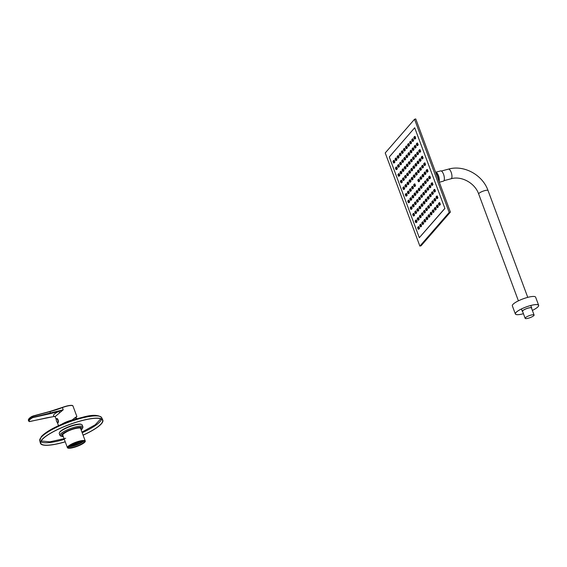 <?xml version="1.0" encoding="UTF-8"?>
<svg xmlns="http://www.w3.org/2000/svg" width="567" height="567" viewBox="0 0 567 567"><rect width="100%" height="100%" fill="white"/><g stroke="black" fill="none" stroke-linecap="round" stroke-linejoin="round"><path stroke-width="0.85" d="M78.459 441.502L73.306 443.38M79.337 441.268L72.47 443.77M81.053 440.892L74.242 443.798L70.875 444.599M81.471 440.821L74.298 443.954L70.499 444.819M82.463 440.694L74.475 444.422L69.954 445.357M68.742 446.031A8.278 1.878 159.6 0 0 74.702 445.038L74.532 444.578L74.702 445.038A8.278 1.878 159.6 0 0 83.193 440.658M74.532 444.578L69.38 445.542M74.702 445.038L68.947 445.974M74.284 418.17A9.526 2.162 -20.4 0 1 76.956 418.687L76.984 418.758M75.163 447.051A9.526 2.162 -20.4 0 1 67.416 447.682A9.526 2.162 -20.4 0 1 75.595 442.338A9.526 2.162 -20.4 0 1 85.27 441.041A9.526 2.162 -20.4 0 1 75.163 447.051M75.22 446.924A9.072 2.055 -20.4 0 1 67.912 446.987A9.072 2.055 -20.4 0 1 75.631 442.437A9.072 2.055 -20.4 0 1 84.448 440.835A9.072 2.055 -20.4 0 1 75.22 446.924M83.937 440.708A8.732 1.977 -20.4 0 1 76.573 444.975A8.732 1.977 -20.4 0 1 68.21 446.555M68.16 446.619A8.845 2.006 159.6 0 0 76.58 444.996A8.845 2.006 159.6 0 0 84.015 440.715M67.99 446.846A8.845 2.006 159.6 0 0 67.976 447.235A8.845 2.006 159.6 0 0 75.17 446.654A8.845 2.006 159.6 0 0 84.554 441.069A8.845 2.006 159.6 0 0 84.292 440.786M74.553 444.875L68.926 445.882M82.187 440.722L74.327 444.252L69.854 445.215M80.5 440.998L71.378 444.322M74.589 444.953L68.841 445.953M82.343 440.708L74.355 444.33L69.72 445.308M80.762 440.942L71.137 444.457M77.495 441.792L74.234 442.983M65.24 441.828A33.29 7.548 -20.4 0 1 40.399 443.188A33.29 7.548 -20.4 0 1 41.83 439.73A33.29 7.548 -20.4 0 1 74.865 422.628A33.29 7.548 -20.4 0 1 102.79 419.991A33.29 7.548 -20.4 0 1 83.094 435.194M65.219 441.757A32.971 7.47 -20.4 0 1 40.704 443.082A32.971 7.47 -20.4 0 1 42.121 439.652A32.971 7.47 -20.4 0 1 74.837 422.713A32.971 7.47 -20.4 0 1 102.492 420.104A32.971 7.47 -20.4 0 1 83.073 435.123M100.798 418.807L95.164 424.839L81.953 432.125M65.701 438.284L49.931 441.821L41.143 440.998M80.918 429.332A10.029 2.275 159.6 0 0 70.946 429.85A10.029 2.275 159.6 0 0 63.065 435.966M81.152 429.97A11.34 2.573 159.6 0 0 82.286 428.702A11.34 2.573 159.6 0 0 70.847 429.573A11.34 2.573 159.6 0 0 61.612 436.384A11.34 2.573 159.6 0 0 63.298 436.611M82.286 428.702L82.817 427.61A12.247 2.778 159.6 0 0 82.91 426.887A12.247 2.778 159.6 0 0 70.464 428.553A12.247 2.778 159.6 0 0 59.953 435.421A12.247 2.778 159.6 0 0 60.499 435.91L61.612 436.384M82.91 426.887L82.215 425.023A12.247 2.778 159.6 0 0 81.676 424.534A12.247 2.778 159.6 0 0 69.776 426.689A12.247 2.778 159.6 0 0 59.351 432.841A12.247 2.778 159.6 0 0 59.266 433.557L59.953 435.421M81.676 424.534L81.116 424.3A11.794 2.672 159.6 0 0 69.656 426.37A11.794 2.672 159.6 0 0 59.62 432.295L59.351 432.841M50.676 413.563L32.673 417.624C29.796 419.318 28.655 420.636 29.236 421.572L54.255 416.454C52.447 415.533 53.872 413.896 58.529 411.543L50.676 413.563L49.924 411.451L31.986 416.596A13.573 3.076 159.6 0 0 28.435 420.508C28.045 419.424 29.236 418.042 32.007 416.362L32.461 417.461L63.221 409.792L55.141 416.61L54.255 416.454A1.361 1.254 108.7 0 1 54.999 416.391M61.576 424.322A10.206 2.311 -20.4 0 1 71.938 420.062L76.871 416.504L75.581 418.127M62.583 423.896A9.682 2.197 -20.4 0 1 71.782 420.239L75.432 417.432C76.573 416.653 76.751 416.71 75.978 417.603C76.751 416.71 76.573 416.653 75.432 417.432M75.51 418.12L75.744 417.22M29.236 421.572L28.435 420.508M28.974 421.472C28.364 420.523 29.534 419.183 32.461 417.461L32.673 417.624M59.62 412.84A1.361 0.617 -115.3 0 0 58.529 411.543L63.221 409.792L62.405 407.588A31.745 7.194 -20.4 0 1 50.045 411.592L32.851 416.206L33.347 417.376M28.896 421.352L29.675 421.579L46.983 417.766M54.928 416.376L47.026 417.751M56.934 422.032A1.956 0.73 -105 0 0 58.011 421.983A1.956 0.73 -105 0 0 57.324 419.247A1.956 0.73 -105 0 0 56.289 419.63A4.231 4.231 0 0 0 56.934 422.032L58.004 422.691A2.155 0.808 -105 0 0 58.018 422.684A2.155 0.808 -105 0 0 58.238 420.395A2.155 0.808 -105 0 0 56.898 418.524L56.891 418.531A2.155 0.808 75 0 1 57.628 419.027A2.155 0.808 75 0 1 58.38 421.238A2.155 0.808 75 0 1 58.004 422.691A2.155 0.808 75 0 1 57.628 422.585M56.289 419.63L56.891 418.531A2.155 0.808 75 0 0 56.615 418.807M531.584 308.292A4.99 1.134 159.6 0 0 531.676 307.895A4.99 1.134 159.6 0 0 526.608 308.576A4.99 1.134 159.6 0 0 522.327 311.375A4.99 1.134 159.6 0 0 522.661 311.609M534.086 315.011L531.463 307.973A4.763 1.077 159.6 0 0 526.63 308.625A4.763 1.077 159.6 0 0 522.54 311.297L525.155 318.335A4.763 1.077 159.6 0 0 528.253 318.243A4.763 1.077 159.6 0 0 534.086 315.011A4.763 1.077 159.6 0 0 529.245 315.663A4.763 1.077 159.6 0 0 525.155 318.335M515.353 313.969L512.341 305.854A12.424 2.814 -20.4 0 1 523.001 298.88A12.424 2.814 -20.4 0 1 535.631 297.186L538.65 305.301A12.424 2.814 -20.4 0 1 532.37 310.411A12.332 2.792 -20.4 0 0 538.565 305.337A12.332 2.792 -20.4 0 0 526.027 307.016A12.332 2.792 -20.4 0 0 515.438 313.934A12.332 2.792 -20.4 0 0 523.44 313.714A12.424 2.814 -20.4 0 1 515.353 313.969A12.424 2.814 -20.4 0 1 526.02 306.995A12.424 2.814 -20.4 0 1 538.65 305.301M449.184 212.419L414.541 119.261L385.227 152.948L419.871 246.099L449.184 212.419L450.404 212.086L415.76 118.935L414.541 119.261M444.918 208.45L414.69 127.773L389.288 156.967L419.311 237.693L444.918 208.45L414.69 127.773M419.871 246.099L421.09 245.773L450.404 212.086M448.27 206.31L419.346 128.581M419.311 237.693L444.719 208.507M439.425 204.559L438.886 203.114L438.433 203.638L438.971 205.084L439.425 204.559L439.772 204.637L439.184 205.311L439.794 205.148L440.382 204.474L439.687 202.61L439.078 202.773L439.772 204.637L440.382 204.474M436.966 197.94L436.427 196.487L435.966 197.011L436.505 198.457L436.966 197.94L436.725 198.691L437.334 198.521L437.915 197.848L437.228 195.991L436.618 196.154L437.306 198.011L437.915 197.848M434.499 191.313L433.961 189.86L433.507 190.384L434.046 191.837L434.499 191.313L434.846 191.391L434.258 192.064L434.868 191.901L435.456 191.228L434.761 189.364L434.152 189.527L434.846 191.391L435.456 191.228M432.04 184.686L431.501 183.24L431.04 183.765L431.579 185.211L432.04 184.686L431.799 185.437L432.408 185.274L432.99 184.601L432.295 182.737L431.693 182.9L432.38 184.764L432.99 184.601M429.573 178.066L429.035 176.613L428.581 177.138L429.12 178.591L429.573 178.066L429.921 178.144L429.332 178.818L429.942 178.655L430.53 177.981L429.836 176.117L429.226 176.28L429.921 178.144L430.53 177.981M427.107 171.44L426.568 169.994L426.115 170.511L426.653 171.964L427.107 171.44L427.454 171.517L426.866 172.191L427.475 172.028L428.064 171.354L427.369 169.49L426.76 169.653L427.454 171.517L428.064 171.354M424.648 164.813L424.109 163.367L423.648 163.891L424.187 165.337L424.648 164.813L424.407 165.564L425.016 165.401L425.597 164.728L424.91 162.864L424.3 163.027L424.988 164.891L425.597 164.728M422.181 158.193L421.642 156.74L421.189 157.265L421.728 158.717L422.181 158.193L422.528 158.271L421.94 158.944L422.55 158.781L423.138 158.108L422.443 156.244L421.834 156.407L422.528 158.271L423.138 158.108M419.722 151.566L419.183 150.12L418.722 150.645L419.261 152.091L419.722 151.566L419.481 152.317L420.09 152.154L420.671 151.481L419.984 149.617L419.374 149.78L420.062 151.644L420.671 151.481M417.255 144.939L416.717 143.494L416.263 144.018L416.802 145.464L417.255 144.939L417.603 145.017L417.014 145.691L417.624 145.528L418.212 144.854L417.518 142.997L416.908 143.16L417.603 145.017L418.212 144.854M414.789 138.32L414.25 136.867L413.797 137.391L414.335 138.844L414.789 138.32L415.136 138.398L414.548 139.071L415.157 138.908L415.746 138.235L415.051 136.371L414.442 136.534L415.136 138.398L415.746 138.235M437.341 206.955L436.803 205.509L436.349 206.034L436.888 207.479L437.341 206.955L437.689 207.033L437.1 207.706L437.71 207.543L438.298 206.87L437.604 205.006L436.994 205.169L437.689 207.033L438.298 206.87M434.882 200.328L434.343 198.882L433.883 199.407L434.421 200.853L434.882 200.328L434.641 201.079L435.25 200.916L435.832 200.243L435.144 198.386L434.535 198.549L435.222 200.406L435.832 200.243M432.415 193.708L431.877 192.256L431.423 192.78L431.962 194.233L432.415 193.708L432.763 193.786L432.174 194.46L432.784 194.297L433.372 193.623L432.678 191.759L432.068 191.922L432.763 193.786L433.372 193.623M429.949 187.082L429.41 185.636L428.957 186.16L429.495 187.606L429.949 187.082L430.296 187.16L429.708 187.833L430.318 187.67L430.906 186.997L430.211 185.133L429.602 185.296L430.296 187.16L430.906 186.997M427.49 180.462L426.951 179.009L426.49 179.533L427.036 180.979L427.49 180.462L427.837 180.54L427.249 181.213L427.858 181.05L428.446 180.37L427.752 178.513L427.142 178.676L427.837 180.54L428.446 180.37M425.023 173.835L424.485 172.382L424.031 172.907L424.57 174.36L425.023 173.835L425.37 173.913L424.782 174.586L425.392 174.423L425.98 173.75L425.285 171.886L424.676 172.049L425.37 173.913L425.98 173.75M422.564 167.208L422.025 165.762L421.564 166.287L422.103 167.733L422.564 167.208L422.323 167.96L422.932 167.797L423.514 167.123L422.826 165.259L422.217 165.422L422.904 167.286L423.514 167.123M420.097 160.589L419.559 159.136L419.105 159.66L419.644 161.113L420.097 160.589L420.445 160.667L419.856 161.34L420.466 161.177L421.054 160.504L420.36 158.64L419.75 158.803L420.445 160.667L421.054 160.504M417.638 153.962L417.092 152.516L416.639 153.04L417.177 154.486L417.638 153.962L417.397 154.713L417.999 154.55L418.588 153.877L417.893 152.013L417.284 152.176L417.978 154.04L418.588 153.877M415.172 147.335L414.633 145.889L414.179 146.414L414.718 147.859L415.172 147.335L415.519 147.413L414.931 148.086L415.54 147.923L416.128 147.25L415.434 145.386L414.824 145.549L415.519 147.413L416.128 147.25M412.705 140.715L412.166 139.262L411.713 139.787L412.252 141.24L412.705 140.715L413.052 140.793L412.464 141.466L413.074 141.303L413.662 140.63L412.967 138.766L412.358 138.929L413.052 140.793L413.662 140.63M435.258 209.351L434.719 207.905L434.265 208.429L434.804 209.875L435.258 209.351L435.605 209.429L435.017 210.102L435.626 209.939L436.214 209.266L435.52 207.402L434.91 207.565L435.605 209.429L436.214 209.266M432.798 202.724L432.252 201.278L431.799 201.802L432.337 203.248L432.798 202.724L432.557 203.475L433.16 203.312L433.748 202.639L433.053 200.775L432.444 200.938L433.138 202.802L433.748 202.639M430.332 196.104L429.793 194.651L429.339 195.176L429.878 196.629L430.332 196.104L430.679 196.182L430.091 196.855L430.7 196.692L431.289 196.019L430.594 194.155L429.984 194.318L430.679 196.182L431.289 196.019M427.865 189.477L427.327 188.031L426.873 188.556L427.412 190.002L427.865 189.477L428.213 189.555L427.624 190.228L428.234 190.065L428.822 189.392L428.128 187.528L427.518 187.691L428.213 189.555L428.822 189.392M425.406 182.857L424.867 181.405L424.407 181.929L424.945 183.375L425.406 182.857L425.165 183.609L425.774 183.439L426.356 182.765L425.668 180.908L425.059 181.071L425.746 182.928L426.356 182.765M422.939 176.231L422.401 174.778L421.947 175.302L422.486 176.755L422.939 176.231L423.287 176.309L422.698 176.982L423.308 176.819L423.896 176.146L423.202 174.282L422.592 174.445L423.287 176.309L423.896 176.146M420.48 169.604L419.941 168.158L419.481 168.683L420.019 170.128L420.48 169.604L420.239 170.355L420.849 170.192L421.43 169.519L420.742 167.655L420.133 167.818L420.82 169.682L421.43 169.519M418.014 162.984L417.475 161.531L417.021 162.056L417.56 163.509L418.014 162.984L418.361 163.062L417.773 163.735L418.382 163.572L418.97 162.899L418.276 161.035L417.666 161.198L418.361 163.062L418.97 162.899M415.547 156.357L415.009 154.911L414.555 155.429L415.094 156.882L415.547 156.357L415.894 156.435L415.306 157.109L415.916 156.946L416.504 156.272L415.809 154.408L415.2 154.571L415.894 156.435L416.504 156.272M413.088 149.731L412.549 148.285L412.089 148.809L412.627 150.255L413.088 149.731L413.435 149.808L412.847 150.482L413.456 150.319L414.045 149.645L413.35 147.781L412.741 147.944L413.435 149.808L414.045 149.645M410.621 143.111L410.083 141.658L409.629 142.182L410.168 143.635L410.621 143.111L410.969 143.189L410.38 143.862L410.99 143.699L411.578 143.026L410.884 141.162L410.274 141.325L410.969 143.189L411.578 143.026M433.174 211.746L432.635 210.3L432.182 210.818L432.72 212.271L433.174 211.746L433.521 211.824L432.933 212.497L433.542 212.334L434.131 211.661L433.436 209.797L432.827 209.96L433.521 211.824L434.131 211.661M430.707 205.119L430.169 203.673L429.715 204.198L430.254 205.644L430.707 205.119L431.055 205.197L430.466 205.871L431.076 205.708L431.664 205.034L430.97 203.17L430.36 203.333L431.055 205.197L431.664 205.034M428.248 198.5L427.709 197.047L427.249 197.571L427.794 199.024L428.248 198.5L428.595 198.578L428.007 199.251L428.617 199.088L429.205 198.415L428.51 196.551L427.901 196.714L428.595 198.578L429.205 198.415M425.782 191.873L425.243 190.427L424.789 190.951L425.328 192.397L425.782 191.873L426.129 191.951L425.541 192.624L426.15 192.461L426.738 191.788L426.044 189.924L425.434 190.087L426.129 191.951L426.738 191.788M423.322 185.246L422.784 183.8L422.323 184.325L422.862 185.77L423.322 185.246L423.081 185.997L423.691 185.834L424.272 185.161L423.584 183.297L422.975 183.467L423.662 185.324L424.272 185.161M420.856 178.626L420.317 177.173L419.863 177.698L420.402 179.151L420.856 178.626L421.203 178.704L420.615 179.378L421.224 179.215L421.813 178.541L421.118 176.677L420.508 176.84L421.203 178.704L421.813 178.541M418.389 171.999L417.851 170.554L417.397 171.078L417.936 172.524L418.389 171.999L418.737 172.077L418.148 172.751L418.758 172.588L419.346 171.914L418.652 170.05L418.042 170.213L418.737 172.077L419.346 171.914M415.93 165.38L415.391 163.927L414.938 164.451L415.476 165.897L415.93 165.38L416.277 165.458L415.689 166.131L416.298 165.961L416.887 165.288L416.192 163.431L415.583 163.594L416.277 165.458L416.887 165.288M413.463 158.753L412.925 157.3L412.471 157.824L413.01 159.277L413.463 158.753L413.811 158.831L413.223 159.504L413.832 159.341L414.42 158.668L413.726 156.804L413.116 156.967L413.811 158.831L414.42 158.668M411.004 152.126L410.465 150.68L410.005 151.205L410.543 152.651L411.004 152.126L410.763 152.877L411.373 152.714L411.954 152.041L411.266 150.177L410.657 150.34L411.344 152.204L411.954 152.041M408.538 145.506L407.999 144.053L407.545 144.578L408.084 146.031L408.538 145.506L408.885 145.584L408.297 146.258L408.906 146.095L409.494 145.421L408.8 143.557L408.19 143.72L408.885 145.584L409.494 145.421M431.09 214.142L430.551 212.689L430.098 213.213L430.637 214.666L431.09 214.142L431.437 214.22L430.849 214.893L431.459 214.73L432.047 214.057L431.352 212.193L430.743 212.356L431.437 214.22L432.047 214.057M428.624 207.515L428.085 206.069L427.631 206.594L428.17 208.039L428.624 207.515L428.971 207.593L428.383 208.266L428.992 208.103L429.58 207.43L428.886 205.566L428.276 205.729L428.971 207.593L429.58 207.43M426.164 200.895L425.626 199.442L425.165 199.967L425.704 201.42L426.164 200.895L425.923 201.646L426.533 201.483L427.114 200.81L426.427 198.946L425.817 199.109L426.504 200.973L427.114 200.81M423.698 194.268L423.159 192.823L422.706 193.34L423.244 194.793L423.698 194.268L424.045 194.346L423.457 195.02L424.066 194.857L424.655 194.183L423.96 192.319L423.351 192.482L424.045 194.346L424.655 194.183M421.238 187.642L420.7 186.196L420.239 186.72L420.778 188.166L421.238 187.642L420.998 188.393L421.607 188.23L422.188 187.557L421.494 185.692L420.891 185.856L421.579 187.72L422.188 187.557M418.772 181.022L418.233 179.569L417.78 180.093L418.318 181.546L418.772 181.022L419.119 181.1L418.531 181.773L419.141 181.61L419.729 180.937L419.034 179.073L418.425 179.236L419.119 181.1L419.729 180.937M416.306 174.395L415.767 172.949L415.313 173.474L415.852 174.919L416.306 174.395L416.653 174.473L416.065 175.146L416.674 174.983L417.262 174.31L416.568 172.446L415.958 172.609L416.653 174.473L417.262 174.31M413.846 167.768L413.308 166.322L412.847 166.847L413.386 168.293L413.846 167.768L414.193 167.846L413.605 168.519L414.215 168.356L414.796 167.683L414.108 165.826L413.499 165.989L414.193 167.846L414.796 167.683M411.38 161.148L410.841 159.696L410.388 160.22L410.926 161.673L411.38 161.148L411.727 161.226L411.139 161.9L411.748 161.737L412.337 161.063L411.642 159.199L411.032 159.362L411.727 161.226L412.337 161.063M408.92 154.522L408.382 153.076L407.921 153.6L408.46 155.046L408.92 154.522L408.679 155.273L409.289 155.11L409.87 154.437L409.183 152.573L408.573 152.736L409.261 154.6L409.87 154.437M406.454 147.902L405.915 146.449L405.462 146.973L406 148.426L406.454 147.902L406.801 147.98L406.213 148.653L406.822 148.49L407.411 147.81L406.716 145.953L406.107 146.116L406.801 147.98L407.411 147.81M429.006 216.537L428.468 215.084L428.007 215.609L428.546 217.062L429.006 216.537L429.354 216.615L428.765 217.289L429.375 217.126L429.963 216.452L429.269 214.588L428.659 214.751L429.354 216.615L429.963 216.452M426.54 209.91L426.001 208.465L425.548 208.989L426.086 210.435L426.54 209.91L426.887 209.988L426.299 210.662L426.908 210.499L427.497 209.825L426.802 207.961L426.193 208.124L426.887 209.988L427.497 209.825M424.081 203.291L423.542 201.838L423.081 202.362L423.62 203.815L424.081 203.291L423.84 204.042L424.449 203.879L425.03 203.199L424.343 201.342L423.733 201.505L424.421 203.369L425.03 203.199M421.614 196.664L421.075 195.218L420.622 195.735L421.161 197.188L421.614 196.664L421.961 196.742L421.373 197.415L421.983 197.252L422.571 196.579L421.876 194.715L421.267 194.878L421.961 196.742L422.571 196.579M419.148 190.037L418.609 188.591L418.155 189.116L418.694 190.562L419.148 190.037L419.495 190.115L418.907 190.788L419.516 190.625L420.104 189.952L419.41 188.088L418.8 188.251L419.495 190.115L420.104 189.952M414.222 176.791L413.683 175.345L413.23 175.869L413.768 177.315L414.222 176.791L414.569 176.869L413.981 177.542L414.59 177.379L415.179 176.706L414.484 174.842L413.875 175.005L414.569 176.869L415.179 176.706M411.762 170.164L411.224 168.718L410.763 169.242L411.302 170.688L411.762 170.164L411.522 170.915L412.131 170.752L412.712 170.079L412.025 168.215L411.415 168.385L412.103 170.242L412.712 170.079M409.296 163.544L408.757 162.091L408.304 162.616L408.842 164.069L409.296 163.544L409.643 163.622L409.055 164.295L409.665 164.132L410.253 163.459L409.558 161.595L408.949 161.758L409.643 163.622L410.253 163.459M406.837 156.917L406.298 155.471L405.837 155.996L406.376 157.442L406.837 156.917L406.596 157.669L407.205 157.506L407.786 156.832L407.092 154.968L406.482 155.131L407.177 156.995L407.786 156.832M404.37 150.298L403.832 148.845L403.378 149.369L403.917 150.815L404.37 150.298L404.129 151.049L404.739 150.879L405.327 150.205L404.632 148.348L404.023 148.511L404.718 150.368L405.327 150.205M426.923 218.933L426.384 217.48L425.923 218.004L426.462 219.457L426.923 218.933L426.682 219.684L427.291 219.521L427.872 218.848L427.185 216.984L426.575 217.147L427.263 219.011L427.872 218.848M424.456 212.306L423.918 210.86L423.464 211.385L424.003 212.831L424.456 212.306L424.803 212.384L424.215 213.057L424.825 212.894L425.413 212.221L424.718 210.357L424.109 210.52L424.803 212.384L425.413 212.221M421.997 205.686L421.458 204.233L420.998 204.758L421.536 206.204L421.997 205.686L421.756 206.438L422.365 206.268L422.947 205.594L422.252 203.737L421.65 203.9L422.337 205.757L422.947 205.594M419.53 199.06L418.992 197.607L418.538 198.131L419.077 199.584L419.53 199.06L419.878 199.137L419.289 199.811L419.899 199.648L420.487 198.974L419.793 197.11L419.183 197.273L419.878 199.137L420.487 198.974M417.064 192.433L416.525 190.987L416.072 191.511L416.61 192.957L417.064 192.433L417.411 192.511L416.823 193.184L417.432 193.021L418.021 192.348L417.326 190.484L416.717 190.647L417.411 192.511L418.021 192.348M414.605 185.813L414.066 184.36L413.605 184.885L414.144 186.337L414.605 185.813L414.952 185.891L414.364 186.564L414.973 186.401L415.554 185.728L414.867 183.864L414.257 184.027L414.952 185.891L415.554 185.728M412.138 179.186L411.599 177.74L411.146 178.258L411.685 179.711L412.138 179.186L412.485 179.264L411.897 179.937L412.507 179.774L413.095 179.101L412.4 177.237L411.791 177.4L412.485 179.264L413.095 179.101M409.679 172.559L409.14 171.114L408.679 171.638L409.218 173.084L409.679 172.559L409.438 173.311L410.047 173.148L410.628 172.474L409.941 170.61L409.331 170.773L410.019 172.637L410.628 172.474M407.212 165.94L406.674 164.487L406.22 165.011L406.759 166.464L407.212 165.94L407.56 166.018L406.971 166.691L407.581 166.528L408.169 165.855L407.475 163.991L406.865 164.154L407.56 166.018L408.169 165.855M404.746 159.313L404.207 157.867L403.754 158.391L404.292 159.837L404.746 159.313L405.093 159.391L404.505 160.064L405.114 159.901L405.703 159.228L405.008 157.364L404.399 157.527L405.093 159.391L405.703 159.228M402.286 152.686L401.748 151.24L401.287 151.765L401.833 153.21L402.286 152.686L402.634 152.764L402.046 153.437L402.655 153.274L403.243 152.601L402.549 150.744L401.939 150.907L402.634 152.764L403.243 152.601M424.839 221.328L424.3 219.876L423.84 220.4L424.378 221.853L424.839 221.328L424.598 222.08L425.207 221.917L425.789 221.243L425.101 219.379L424.492 219.542L425.179 221.406L425.789 221.243M422.372 214.702L421.834 213.256L421.38 213.78L421.919 215.226L422.372 214.702L422.72 214.78L422.132 215.453L422.741 215.29L423.329 214.617L422.635 212.753L422.025 212.916L422.72 214.78L423.329 214.617M419.906 208.075L419.367 206.629L418.914 207.153L419.452 208.599L419.906 208.075L420.253 208.153L419.665 208.826L420.275 208.663L420.863 207.99L420.168 206.133L419.559 206.296L420.253 208.153L420.863 207.99M417.447 201.455L416.908 200.002L416.454 200.527L416.993 201.98L417.447 201.455L417.794 201.533L417.206 202.206L417.815 202.043L418.403 201.37L417.709 199.506L417.099 199.669L417.794 201.533L418.403 201.37M414.98 194.828L414.442 193.382L413.988 193.907L414.527 195.353L414.98 194.828L415.327 194.906L414.739 195.58L415.349 195.417L415.937 194.743L415.242 192.879L414.633 193.042L415.327 194.906L415.937 194.743M412.521 188.209L411.982 186.756L411.522 187.28L412.06 188.726L412.521 188.209L412.28 188.96L412.889 188.797L413.471 188.116L412.783 186.26L412.174 186.423L412.861 188.287L413.471 188.116M410.054 181.582L409.516 180.129L409.062 180.653L409.601 182.106L410.054 181.582L410.402 181.66L409.813 182.333L410.423 182.17L411.011 181.497L410.317 179.633L409.707 179.796L410.402 181.66L411.011 181.497M407.595 174.955L407.049 173.509L406.596 174.034L407.134 175.479L407.595 174.955L407.354 175.706L407.957 175.543L408.545 174.87L407.85 173.006L407.241 173.169L407.935 175.033L408.545 174.87M405.129 168.335L404.59 166.882L404.136 167.407L404.675 168.86L405.129 168.335L405.476 168.413L404.888 169.086L405.497 168.923L406.085 168.25L405.391 166.386L404.781 166.549L405.476 168.413L406.085 168.25M402.662 161.708L402.123 160.263L401.67 160.787L402.209 162.233L402.662 161.708L403.009 161.786L402.421 162.46L403.031 162.297L403.619 161.623L402.924 159.759L402.315 159.922L403.009 161.786L403.619 161.623M400.203 155.082L399.664 153.636L399.203 154.16L399.742 155.606L400.203 155.082L399.962 155.833L400.571 155.67L401.152 154.997L400.465 153.133L399.855 153.296L400.543 155.16L401.152 154.997M422.755 223.724L422.209 222.271L421.756 222.796L422.295 224.248L422.755 223.724L422.514 224.475L423.117 224.312L423.705 223.639L423.01 221.775L422.401 221.938L423.095 223.802L423.705 223.639M420.289 217.097L419.75 215.651L419.297 216.176L419.835 217.622L420.289 217.097L420.636 217.175L420.048 217.848L420.657 217.685L421.246 217.012L420.551 215.148L419.941 215.311L420.636 217.175L421.246 217.012M417.822 210.47L417.284 209.025L416.83 209.549L417.369 210.995L417.822 210.47L418.17 210.548L417.581 211.222L418.191 211.059L418.779 210.385L418.085 208.521L417.475 208.691L418.17 210.548L418.779 210.385M415.363 203.851L414.824 202.398L414.364 202.922L414.902 204.375L415.363 203.851L415.122 204.602L415.731 204.439L416.313 203.766L415.625 201.902L415.016 202.065L415.703 203.929L416.313 203.766M412.896 197.224L412.358 195.778L411.904 196.302L412.443 197.748L412.896 197.224L413.244 197.302L412.656 197.975L413.265 197.812L413.853 197.139L413.159 195.275L412.549 195.438L413.244 197.302L413.853 197.139M410.437 190.604L409.898 189.151L409.438 189.676L409.976 191.122L410.437 190.604L410.196 191.355L410.806 191.185L411.387 190.512L410.699 188.655L410.09 188.818L410.777 190.675L411.387 190.512M407.971 183.977L407.432 182.524L406.978 183.049L407.517 184.502L407.971 183.977L408.318 184.055L407.73 184.729L408.339 184.566L408.927 183.892L408.233 182.028L407.623 182.191L408.318 184.055L408.927 183.892M405.504 177.351L404.966 175.905L404.512 176.429L405.051 177.875L405.504 177.351L405.852 177.428L405.263 178.102L405.873 177.939L406.461 177.265L405.766 175.401L405.157 175.564L405.852 177.428L406.461 177.265M403.045 170.731L402.506 169.278L402.046 169.802L402.591 171.255L403.045 170.731L403.392 170.809L402.804 171.482L403.413 171.319L404.002 170.646L403.307 168.782L402.698 168.945L403.392 170.809L404.002 170.646M400.578 164.104L400.04 162.658L399.586 163.176L400.125 164.628L400.578 164.104L400.926 164.182L400.337 164.855L400.947 164.692L401.535 164.019L400.841 162.155L400.231 162.318L400.926 164.182L401.535 164.019M398.119 157.477L397.58 156.031L397.12 156.556L397.658 158.002L398.119 157.477L397.878 158.228L398.488 158.065L399.069 157.392L398.381 155.528L397.772 155.691L398.459 157.555L399.069 157.392M420.664 226.12L420.126 224.667L419.672 225.191L420.211 226.644L420.664 226.12L421.012 226.198L420.423 226.871L421.033 226.708L421.621 226.035L420.927 224.171L420.317 224.334L421.012 226.198L421.621 226.035M418.205 219.493L417.666 218.047L417.206 218.564L417.751 220.017L418.205 219.493L418.552 219.571L417.964 220.244L418.574 220.081L419.162 219.408L418.467 217.544L417.858 217.707L418.552 219.571L419.162 219.408M415.739 212.866L415.2 211.42L414.746 211.945L415.285 213.39L415.739 212.866L416.086 212.944L415.498 213.617L416.107 213.454L416.695 212.781L416.001 210.917L415.391 211.08L416.086 212.944L416.695 212.781M413.279 206.246L412.741 204.793L412.28 205.318L412.819 206.771L413.279 206.246L413.038 206.998L413.648 206.835L414.229 206.161L413.541 204.297L412.932 204.46L413.619 206.324L414.229 206.161M410.813 199.619L410.274 198.174L409.821 198.698L410.359 200.144L410.813 199.619L411.16 199.697L410.572 200.371L411.181 200.208L411.77 199.534L411.075 197.67L410.465 197.833L411.16 199.697L411.77 199.534M408.346 192.993L407.808 191.547L407.354 192.071L407.893 193.517L408.346 192.993L408.694 193.071L408.105 193.744L408.715 193.581L409.303 192.908L408.609 191.044L407.999 191.214L408.694 193.071L409.303 192.908M405.887 186.373L405.348 184.92L404.895 185.444L405.433 186.897L405.887 186.373L406.234 186.451L405.646 187.124L406.256 186.961L406.844 186.288L406.149 184.424L405.54 184.587L406.234 186.451L406.844 186.288M403.421 179.746L402.882 178.3L402.428 178.825L402.967 180.271L403.421 179.746L403.768 179.824L403.18 180.497L403.789 180.334L404.377 179.661L403.683 177.797L403.073 177.96L403.768 179.824L404.377 179.661M400.961 173.126L400.422 171.673L399.962 172.198L400.5 173.644L400.961 173.126L400.72 173.878L401.33 173.715L401.911 173.034L401.223 171.177L400.614 171.34L401.301 173.204L401.911 173.034M398.495 166.5L397.956 165.047L397.502 165.571L398.041 167.024L398.495 166.5L398.842 166.578L398.254 167.251L398.863 167.088L399.452 166.415L398.757 164.55L398.147 164.714L398.842 166.578L399.452 166.415M396.035 159.873L395.497 158.427L395.036 158.951L395.575 160.397L396.035 159.873L395.794 160.624L396.404 160.461L396.985 159.788L396.29 157.924L395.688 158.087L396.376 159.951L396.985 159.788M418.581 228.515L418.042 227.062L417.588 227.587L418.127 229.033L418.581 228.515L418.928 228.593L418.34 229.266L418.949 229.103L419.537 228.423L418.843 226.566L418.233 226.729L418.928 228.593L419.537 228.423M416.121 221.888L415.583 220.435L415.122 220.96L415.661 222.413L416.121 221.888L415.88 222.64L416.49 222.477L417.071 221.803L416.384 219.939L415.774 220.102L416.462 221.966L417.071 221.803M413.655 215.262L413.116 213.816L412.663 214.34L413.201 215.786L413.655 215.262L414.002 215.34L413.414 216.013L414.023 215.85L414.612 215.177L413.917 213.312L413.308 213.475L414.002 215.34L414.612 215.177M411.195 208.642L410.657 207.189L410.196 207.713L410.735 209.166L411.195 208.642L410.955 209.393L411.564 209.23L412.145 208.557L411.451 206.693L410.848 206.856L411.536 208.72L412.145 208.557M408.729 202.015L408.19 200.569L407.737 201.087L408.275 202.539L408.729 202.015L409.076 202.093L408.488 202.766L409.098 202.603L409.686 201.93L408.991 200.066L408.382 200.229L409.076 202.093L409.686 201.93M406.263 195.388L405.724 193.942L405.27 194.467L405.809 195.913L406.263 195.388L406.61 195.466L406.022 196.139L406.631 195.976L407.219 195.303L406.525 193.439L405.915 193.602L406.61 195.466L407.219 195.303M403.803 188.768L403.265 187.316L402.804 187.84L403.343 189.293L403.803 188.768L404.151 188.846L403.562 189.52L404.172 189.357L404.753 188.683L404.065 186.819L403.456 186.982L404.151 188.846L404.753 188.683M401.337 182.142L400.798 180.696L400.345 181.22L400.883 182.666L401.337 182.142L401.684 182.22L401.096 182.893L401.705 182.73L402.294 182.057L401.599 180.193L400.989 180.356L401.684 182.22L402.294 182.057M398.877 175.515L398.339 174.069L397.878 174.593L398.417 176.039L398.877 175.515L398.636 176.266L399.246 176.103L399.827 175.43L399.14 173.573L398.53 173.736L399.218 175.593L399.827 175.43M396.411 168.895L395.872 167.442L395.419 167.967L395.957 169.42L396.411 168.895L396.758 168.973L396.17 169.646L396.78 169.483L397.368 168.81L396.673 166.946L396.064 167.109L396.758 168.973L397.368 168.81M393.945 162.268L393.406 160.822L392.952 161.347L393.491 162.793L393.945 162.268L394.292 162.346L393.704 163.02L394.313 162.857L394.901 162.183L394.207 160.319L393.597 160.482L394.292 162.346L394.901 162.183M392.952 161.347L393.406 160.822M395.419 167.967L395.872 167.442M397.878 174.593L398.339 174.069M400.345 181.22L400.798 180.696M402.804 187.84L403.265 187.316M405.27 194.467L405.724 193.942M407.737 201.087L408.19 200.569M410.196 207.713L410.657 207.189M412.663 214.34L413.116 213.816M415.122 220.96L415.583 220.435M417.588 227.587L418.042 227.062M395.036 158.951L395.497 158.427M397.502 165.571L397.956 165.047M399.962 172.198L400.422 171.673M402.428 178.825L402.882 178.3M404.895 185.444L405.348 184.92M407.354 192.071L407.808 191.547M409.821 198.698L410.274 198.174M412.28 205.318L412.741 204.793M414.746 211.945L415.2 211.42M417.206 218.564L417.666 218.047M419.672 225.191L420.126 224.667M397.12 156.556L397.58 156.031M399.586 163.176L400.04 162.658M402.046 169.802L402.506 169.278M404.512 176.429L404.966 175.905M406.978 183.049L407.432 182.524M409.438 189.676L409.898 189.151M411.904 196.302L412.358 195.778M414.364 202.922L414.824 202.398M416.83 209.549L417.284 209.025M419.297 216.176L419.75 215.651M421.756 222.796L422.209 222.271M399.203 154.16L399.664 153.636M401.67 160.787L402.123 160.263M404.136 167.407L404.59 166.882M406.596 174.034L407.049 173.509M409.062 180.653L409.516 180.129M411.522 187.28L411.982 186.756M413.988 193.907L414.442 193.382M416.454 200.527L416.908 200.002M418.914 207.153L419.367 206.629M421.38 213.78L421.834 213.256M423.84 220.4L424.3 219.876M401.287 151.765L401.748 151.24M403.754 158.391L404.207 157.867M406.22 165.011L406.674 164.487M408.679 171.638L409.14 171.114M411.146 178.258L411.599 177.74M413.605 184.885L414.066 184.36M416.072 191.511L416.525 190.987M418.538 198.131L418.992 197.607M420.998 204.758L421.458 204.233M423.464 211.385L423.918 210.86M425.923 218.004L426.384 217.48M403.378 149.369L403.832 148.845M405.837 155.996L406.298 155.471M408.304 162.616L408.757 162.091M410.763 169.242L411.224 168.718M413.23 175.869L413.683 175.345M418.155 189.116L418.609 188.591M420.622 195.735L421.075 195.218M423.081 202.362L423.542 201.838M425.548 208.989L426.001 208.465M428.007 215.609L428.468 215.084M405.462 146.973L405.915 146.449M407.921 153.6L408.382 153.076M410.388 160.22L410.841 159.696M412.847 166.847L413.308 166.322M415.313 173.474L415.767 172.949M417.78 180.093L418.233 179.569M420.239 186.72L420.7 186.196M422.706 193.34L423.159 192.823M425.165 199.967L425.626 199.442M427.631 206.594L428.085 206.069M430.098 213.213L430.551 212.689M407.545 144.578L407.999 144.053M410.005 151.205L410.465 150.68M412.471 157.824L412.925 157.3M414.938 164.451L415.391 163.927M417.397 171.078L417.851 170.554M419.863 177.698L420.317 177.173M422.323 184.325L422.784 183.8M424.789 190.951L425.243 190.427M427.249 197.571L427.709 197.047M429.715 204.198L430.169 203.673M432.182 210.818L432.635 210.3M409.629 142.182L410.083 141.658M412.089 148.809L412.549 148.285M414.555 155.429L415.009 154.911M417.021 162.056L417.475 161.531M419.481 168.683L419.941 168.158M421.947 175.302L422.401 174.778M424.407 181.929L424.867 181.405M426.873 188.556L427.327 188.031M429.339 195.176L429.793 194.651M431.799 201.802L432.252 201.278M434.265 208.429L434.719 207.905M411.713 139.787L412.166 139.262M414.179 146.414L414.633 145.889M416.639 153.04L417.092 152.516M419.105 159.66L419.559 159.136M421.564 166.287L422.025 165.762M424.031 172.907L424.485 172.382M426.49 179.533L426.951 179.009M428.957 186.16L429.41 185.636M431.423 192.78L431.877 192.256M433.883 199.407L434.343 198.882M436.349 206.034L436.803 205.509M413.797 137.391L414.25 136.867M416.263 144.018L416.717 143.494M418.722 150.645L419.183 150.12M421.189 157.265L421.642 156.74M423.648 163.891L424.109 163.367M426.115 170.511L426.568 169.994M428.581 177.138L429.035 176.613M431.04 183.765L431.501 183.24M433.507 190.384L433.961 189.86M435.966 197.011L436.427 196.487M438.433 203.638L438.886 203.114M439.319 182.241L443.401 181.149A5.309 1.984 -105 0 0 443.94 175.508A5.309 1.984 -105 0 0 440.651 170.901L435.605 172.255A5.309 1.984 -105 0 1 438.468 175.635A5.309 1.984 -105 0 1 439.085 181.603M438.645 180.434A4.082 1.531 -105 0 0 438.121 176.039A4.082 1.531 -105 0 0 436.044 173.424M41.689 436.356A32.163 7.286 -20.4 0 1 70.84 420.764A32.163 7.286 -20.4 0 1 99.501 416.27M102.79 419.991L101.706 417.716A33.063 7.491 159.6 0 0 73.972 420.338A33.063 7.491 159.6 0 0 41.164 437.327A33.063 7.491 159.6 0 0 39.74 440.765L40.399 443.188M82.187 432.749A32.744 7.421 159.6 0 0 100.118 421.543A32.744 7.421 159.6 0 0 101.528 419.141M40.803 441.721A32.744 7.421 159.6 0 0 64.333 439.382M32.751 416.065L49.924 411.451A31.972 7.243 159.6 0 0 62.349 407.425A9.979 2.261 -20.4 0 1 72.406 405.646M28.513 419.58A13.346 3.026 -20.4 0 1 31.979 416.391M73.008 406.114A10.206 2.311 159.6 0 0 62.405 407.588L62.349 407.425C69.231 405.207 72.782 404.774 73.008 406.114L76.871 416.504M518.408 300.843L478.676 193.999A4.99 1.134 -20.4 0 1 484.785 190.618A4.99 1.134 -20.4 0 1 488.031 190.519L527.764 297.363M478.676 193.999C474.926 182.95 461.332 175.621 451.034 178.775A4.99 1.864 -105 0 0 451.176 172.311A4.99 1.864 -105 0 0 448.447 169.136C463.877 164.614 482.588 174.834 488.031 190.519M62.568 434.634L67.416 447.682M80.422 427.993L85.27 441.041M75.078 417.673L75.248 418.12M101.706 417.716C98.601 414.761 92.378 414.576 83.044 417.149L65.928 422.543C53.865 427.341 45.658 432.019 41.313 436.583L39.74 440.765M62.809 434.648C63.539 434.492 60.499 435.435 67.175 431.508C75.971 427.192 81.946 427.957 80.245 428.163M58.514 425.682L57.331 422.507M56.289 419.7L55.141 416.61M62.342 407.425L49.924 411.451M521.434 308.98L522.327 311.375M530.79 305.5L531.676 307.895M443.968 180.667L451.034 178.775M441.388 171.028L448.447 169.136"/></g></svg>
